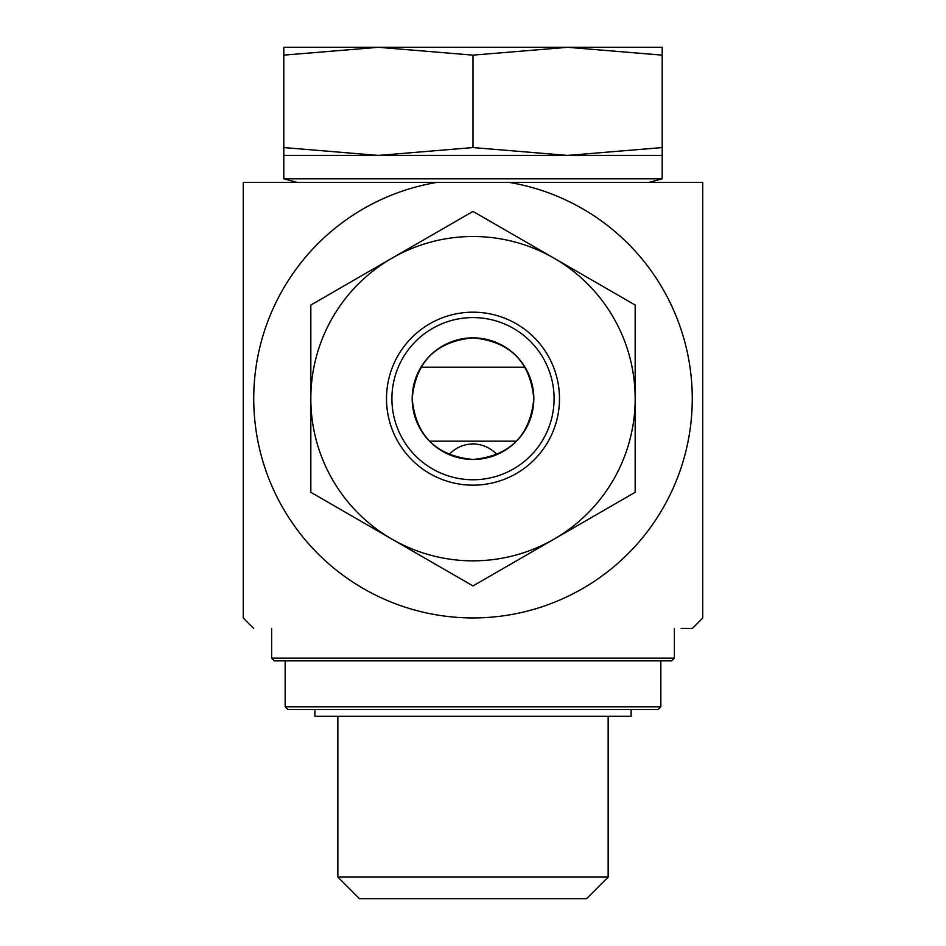 <?xml version="1.0" encoding="UTF-8"?>
<svg xmlns="http://www.w3.org/2000/svg" width="946" height="946" viewBox="0 0 946 946"><rect width="100%" height="100%" fill="white"/><g stroke="black" fill="none" stroke-linecap="round" stroke-linejoin="round"><path stroke-width="1.42" d="M243.252 300L243.252 346.863M509.386 182.448L436.614 182.448A219.271 219.271 0 0 0 289.488 518.68A219.271 219.271 0 0 0 656.512 518.68A219.271 219.271 0 0 0 509.386 182.448L702.748 182.448L702.748 617.939A317.584 317.584 0 0 1 692.271 628.416L681.12 628.416M533.816 398.668C530.257 361.727 509.977 341.459 473 337.852C436.023 341.459 415.743 361.727 412.184 398.668C415.743 435.609 436.023 455.889 473 459.484C509.977 455.889 530.257 435.609 533.816 398.668A60.816 60.816 0 0 1 473 459.484A60.816 60.816 0 0 1 412.184 398.668A60.816 60.816 0 0 1 473 337.852A60.816 60.816 0 0 1 533.816 398.668M436.614 182.448L243.252 182.448L243.252 617.939A317.584 317.584 0 0 0 253.729 628.416M449.031 454.565C455.511 447.765 463.505 444.206 473 443.875C482.495 444.206 490.489 447.765 496.969 454.565M608.148 877.072L337.852 877.072L359.48 898.7L586.52 898.7L608.148 877.072L608.148 716.252M337.852 716.252L337.852 877.072M283.8 155.416L283.8 147.576L378.4 155.416L473 147.576L567.6 155.416L662.2 147.576L662.2 178.818L283.8 178.818L283.8 155.416L662.2 155.416M662.2 47.3L662.2 55.14L567.6 47.3L662.2 47.3M567.6 47.3L473 55.14L378.4 47.3L567.6 47.3M378.4 47.3L283.8 55.14L283.8 47.3L378.4 47.3M473 55.14L473 147.576M283.8 55.14L283.8 147.576M662.2 55.14L662.2 147.576M631.112 709.5L631.112 716.252L314.888 716.252L314.888 709.5M285.148 706.792L287.856 709.5L658.144 709.5L660.852 706.792L285.148 706.792L285.148 660.852M333.288 660.852L671.66 660.852L674.368 658.144L271.632 658.144L274.34 660.852L333.288 660.852M554.084 398.668A81.084 81.084 0 0 1 432.452 468.897A81.084 81.084 0 0 1 432.452 328.451A81.084 81.084 0 0 1 554.084 398.668M559.488 398.668A86.488 86.488 0 0 0 429.756 323.769A86.488 86.488 0 0 0 429.756 473.579A86.488 86.488 0 0 0 559.488 398.668M391.916 539.114A162.168 162.168 0 0 0 635.168 398.668A162.168 162.168 0 0 0 391.916 258.223A162.168 162.168 0 0 0 391.916 539.114L310.832 492.298L310.832 305.038L473 211.407L635.168 305.038L635.168 492.298L473 585.929L391.916 539.114M525.03 367.214L420.97 367.214M429.496 441.167L516.504 441.167M648.684 182.448L662.2 178.818M297.316 182.448L283.8 178.818M660.852 706.792L660.852 660.852M271.632 628.416L271.632 658.144M674.368 628.416L674.368 658.144"/></g></svg>
